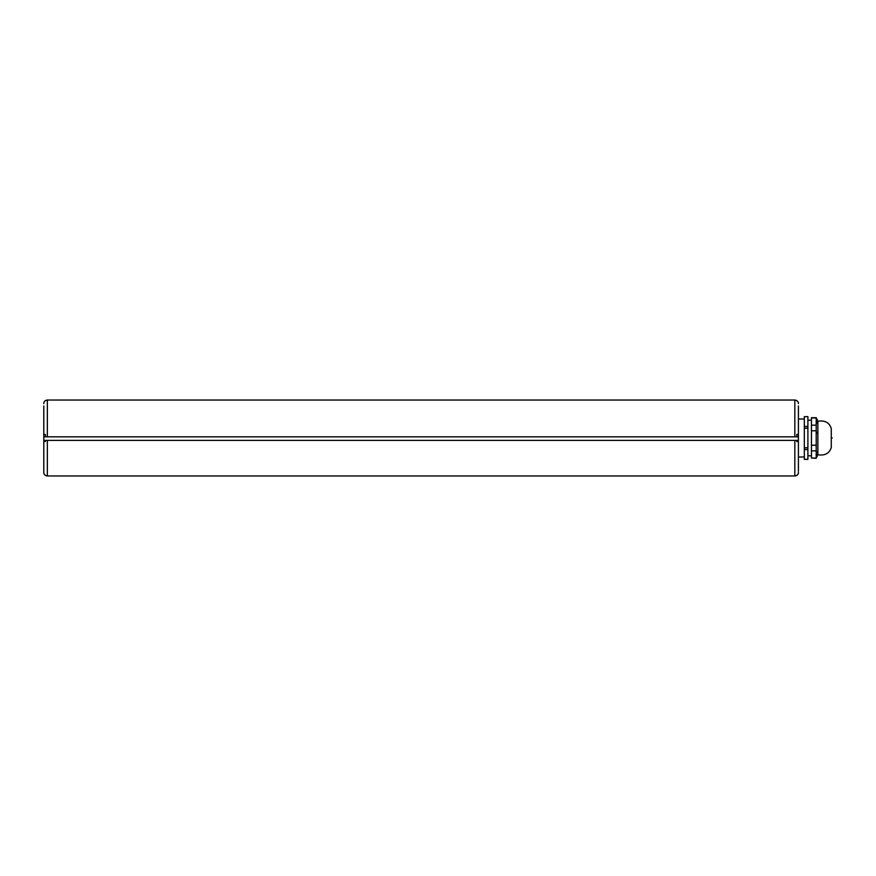 <?xml version="1.0" encoding="UTF-8"?>
<svg xmlns="http://www.w3.org/2000/svg" width="876" height="876" viewBox="0 0 876 876"><rect width="100%" height="100%" fill="white"/><g stroke="black" fill="none" stroke-linecap="round" stroke-linejoin="round"><path stroke-width="1.31" d="M798.408 405.96L798.408 436.817L796.81 436.817L796.81 434.441L798.408 434.441L796.81 434.441M798.408 434.441L798.408 407.154M798.408 436.817L798.408 471.222M798.408 403.595C798.485 401.734 797.302 400.54 794.839 400.036A3.559 3.559 0 0 1 795.988 400.222M796.897 400.682A3.559 3.559 0 0 1 797.576 401.317M798.047 402.04A3.559 3.559 0 0 1 798.2 402.402L798.2 402.402A3.559 3.559 0 0 1 798.321 402.818M43.8 405.96L43.8 434.441L45.388 434.441L45.388 436.817L796.81 436.817M43.888 402.818A3.559 3.559 0 0 1 44.15 402.04M46.22 475.777A3.559 3.559 0 0 0 47.359 475.964C44.906 475.46 43.712 474.266 43.8 472.405L43.8 434.441L45.388 434.441M43.8 472.405L43.8 471.222M43.8 441.559L45.388 441.559L43.8 441.559L43.8 468.846M44.621 401.317A3.559 3.559 0 0 1 45.311 400.682M46.22 400.222A3.559 3.559 0 0 1 47.359 400.036C44.906 400.54 43.712 401.734 43.8 403.595M798.321 473.182A3.559 3.559 0 0 1 798.047 473.96M797.576 474.683A3.559 3.559 0 0 1 796.897 475.318M795.988 475.777A3.559 3.559 0 0 1 794.839 475.964C797.302 475.46 798.485 474.266 798.408 472.405M44.621 474.683A3.559 3.559 0 0 0 44.709 474.781L44.709 474.781A3.559 3.559 0 0 0 45.311 475.318M794.839 475.964L47.359 475.964L47.359 440.376L794.839 440.376L794.839 475.964M43.888 473.182A3.559 3.559 0 0 0 44.15 473.96M45.388 441.559L45.388 440.376L47.359 440.376M794.839 436.817L794.839 400.036L47.359 400.036L47.359 436.817M796.81 441.559L798.408 441.559L796.81 441.559L796.81 440.376L794.839 440.376M798.408 440.376L796.81 440.376M45.388 440.376L43.8 440.376M45.388 436.817L43.8 436.817M798.408 419.013L804.332 419.013M798.408 456.987L804.332 456.987M804.332 459.352L807.891 459.352L804.332 459.331L804.332 416.647L807.891 416.669L807.891 428.211L804.332 428.211M816.202 458.049L811.45 458.049L811.45 417.699L816.202 417.699L816.202 458.301L817.856 454.743L817.856 421.257L816.202 417.699M816.662 456.243L816.815 454.436M816.662 452.64L816.202 450.833L811.45 450.833M804.332 449.552L807.891 449.552L807.891 428.211M804.332 447.789L807.891 447.789M804.332 426.448L807.891 426.448M816.662 423.36L816.815 421.564M816.662 419.757L816.202 417.951L811.45 417.951M807.891 459.331L807.891 449.552M811.45 455.794L807.891 455.794M811.45 420.206L807.891 420.206M816.202 458.301L811.45 458.049M811.45 445.205L816.202 445.205M811.45 425.167L816.202 425.167M811.45 430.795L816.202 430.795L816.542 433.259M817.856 421.257C824.885 420.141 829.353 422.56 831.28 428.506L831.28 447.494C829.353 453.44 824.885 455.859 817.856 454.743M831.28 438L832.2 438L831.28 438M804.332 416.647L807.891 416.647"/></g></svg>
